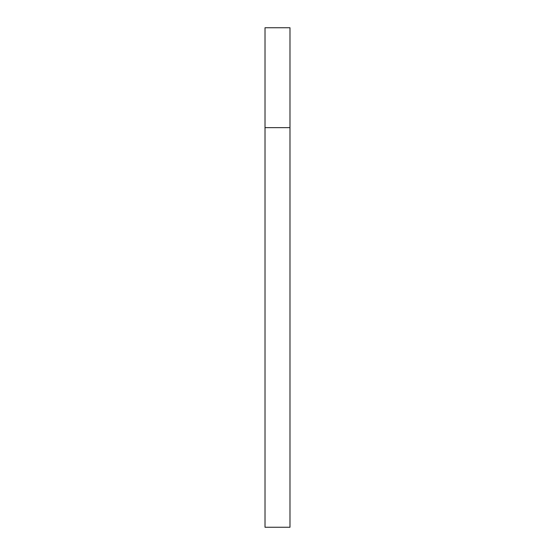 <?xml version="1.0" encoding="UTF-8"?>
<svg xmlns="http://www.w3.org/2000/svg" width="555" height="555" viewBox="0 0 555 555"><rect width="100%" height="100%" fill="white"/><g stroke="black" fill="none" stroke-linecap="round" stroke-linejoin="round"><path stroke-width="0.83" d="M265.012 127.65L289.988 127.65L289.988 27.75L265.012 27.75L265.012 527.25L289.988 527.25L289.988 127.65L265.012 127.65"/></g></svg>
